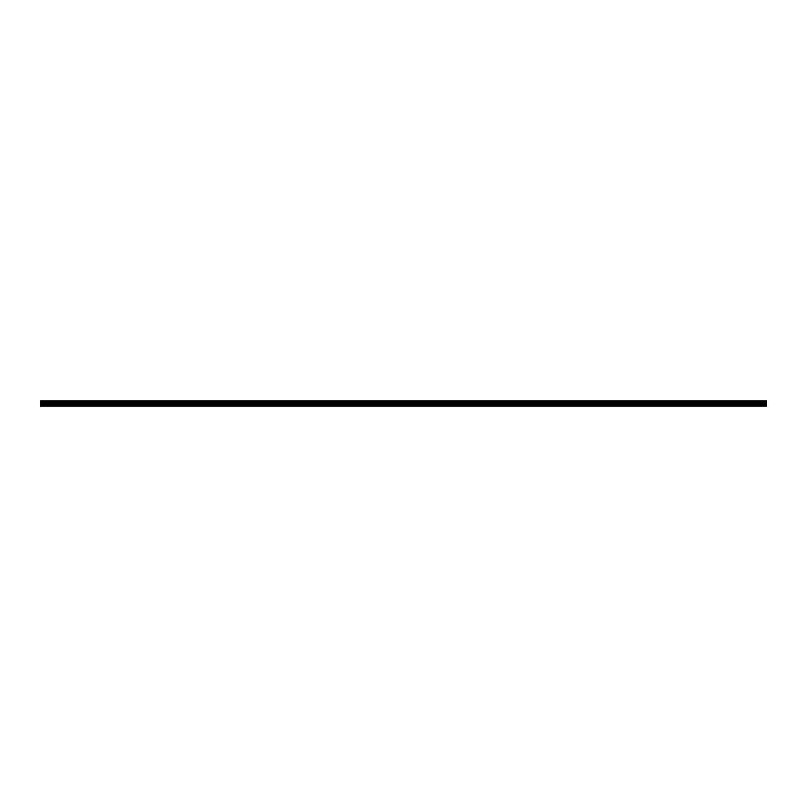 <?xml version="1.0" encoding="UTF-8"?>
<svg xmlns="http://www.w3.org/2000/svg" width="807" height="807" viewBox="0 0 807 807"><rect width="100%" height="100%" fill="white"/><g stroke="black" fill="none" stroke-linecap="round" stroke-linejoin="round"><path stroke-width="1.21" d="M40.35 404.761L40.35 400.928L766.65 400.928L766.65 406.072L40.35 406.072L40.35 404.761L766.65 404.761M766.65 405.84L40.35 405.84M40.35 404.146L766.65 404.146M40.35 403.117L766.65 403.117M766.65 401.049L40.35 401.049M40.35 402.663L766.65 402.663M766.65 401.553L40.35 401.553M40.35 402.168L766.65 402.168M766.65 401.684L40.35 401.684M40.35 402.037L766.65 402.037"/></g></svg>
